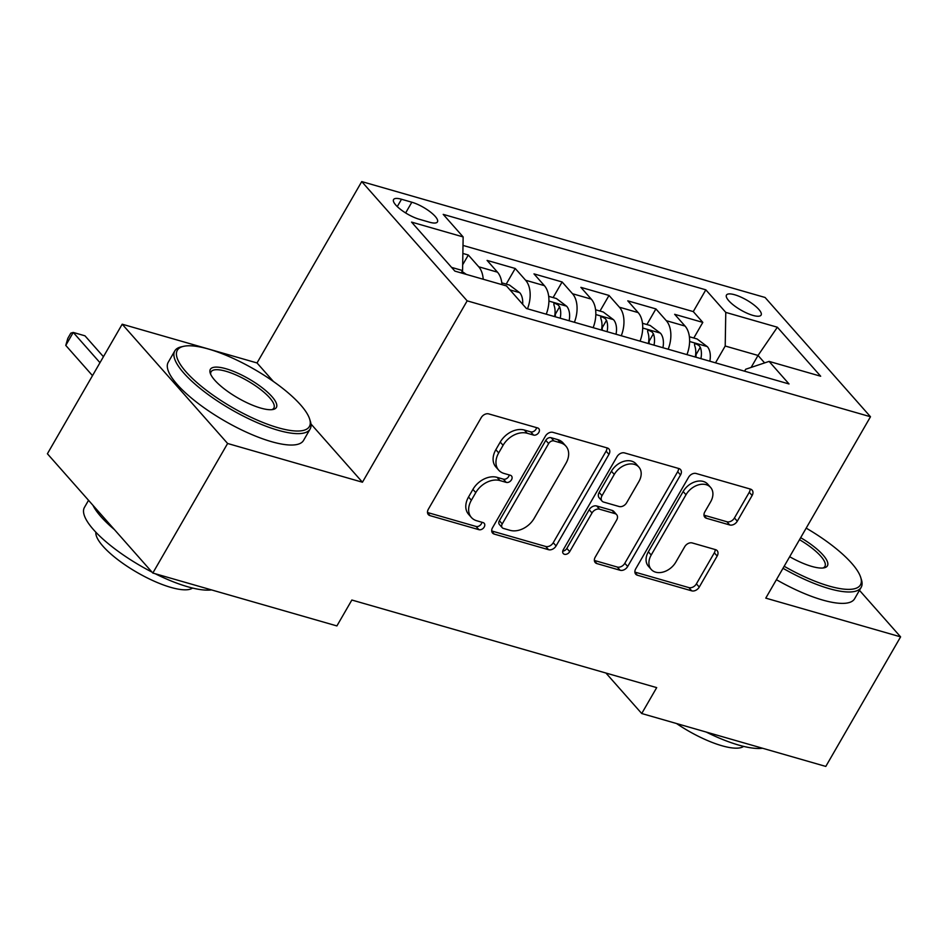 <?xml version="1.0" encoding="UTF-8"?>
<svg xmlns="http://www.w3.org/2000/svg" width="948" height="948" viewBox="0 0 948 948"><rect width="100%" height="100%" fill="white"/><g stroke="black" fill="none" stroke-linecap="round" stroke-linejoin="round"><path stroke-width="1.42" d="M538.82 432.442A4.29 3.117 138.5 0 0 538.82 428.674A4.29 3.117 138.5 0 0 537.658 427.951L488.741 413.897A6.138 4.456 138.5 0 0 481.205 417.665L428.342 509.23A6.138 4.456 138.5 0 0 428.354 514.61A6.138 4.456 138.5 0 0 430.013 515.629L478.918 529.683A4.29 3.117 138.5 0 0 484.203 527.052A4.29 3.117 138.5 0 0 484.191 523.284A4.29 3.117 138.5 0 0 483.03 522.573L476.702 520.748A19.635 14.244 138.5 0 1 471.393 517.478A19.635 14.244 138.5 0 1 471.369 500.236L475.778 492.605A19.635 14.244 138.5 0 1 499.904 480.565L506.232 482.378A4.29 3.117 138.5 0 0 511.517 479.747A4.29 3.117 138.5 0 0 511.505 475.979A4.29 3.117 138.5 0 0 510.344 475.256L504.016 473.443A19.635 14.244 138.5 0 1 498.707 470.161A19.635 14.244 138.5 0 1 498.684 452.931L503.092 445.299A19.635 14.244 138.5 0 1 527.218 433.26L533.546 435.073A4.29 3.117 138.5 0 0 538.82 432.442M498.707 470.161L495.851 466.937A19.635 14.244 138.5 0 1 495.84 449.708L500.236 442.076A19.635 14.244 138.5 0 1 524.363 430.036L530.702 431.85A4.29 3.117 138.5 0 0 535.976 429.219A4.29 3.117 138.5 0 0 536.544 427.631M427.501 512.513L476.074 526.46A4.29 3.117 138.5 0 0 481.347 523.829A4.29 3.117 138.5 0 0 481.916 522.241M471.393 517.478L468.537 514.243A19.635 14.244 138.5 0 1 468.525 497.013L472.922 489.381A19.635 14.244 138.5 0 1 497.06 477.342L503.388 479.155A4.29 3.117 138.5 0 0 508.661 476.524A4.29 3.117 138.5 0 0 509.23 474.936M734.676 294.757A20.003 5.771 30 0 0 726.476 295.065A20.003 5.771 30 0 0 733.953 305.446A20.003 5.771 30 0 0 752.913 315.388A20.003 5.771 30 0 0 761.114 315.068A20.003 5.771 30 0 0 753.636 304.687A20.003 5.771 30 0 0 734.676 294.757M729.747 524.967A6.138 4.456 138.5 0 0 737.283 521.199L752.12 495.508A6.138 4.456 138.5 0 0 752.108 490.128A6.138 4.456 138.5 0 0 750.449 489.097L696.128 473.49A6.138 4.456 138.5 0 0 688.592 477.259L635.729 568.812A6.138 4.456 138.5 0 0 635.729 574.204A6.138 4.456 138.5 0 0 637.388 575.223L691.708 590.841A6.138 4.456 138.5 0 0 699.257 587.073L717.162 556.038A6.138 4.456 138.5 0 0 717.162 550.658A6.138 4.456 138.5 0 0 715.503 549.639L692.253 542.955A6.138 4.456 138.5 0 0 684.717 546.712L675.829 562.105A16.412 11.909 138.5 0 1 651.217 569.428A16.412 11.909 138.5 0 1 651.205 555.03L685.996 494.749A16.412 11.909 138.5 0 1 710.609 487.426A16.412 11.909 138.5 0 1 710.633 501.824L704.826 511.873A6.138 4.456 138.5 0 0 704.838 517.264A6.138 4.456 138.5 0 0 706.497 518.283L729.747 524.967L726.891 521.744A6.138 4.456 138.5 0 0 734.439 517.975L749.264 492.285A6.138 4.456 138.5 0 0 750.105 489.002M765.771 598.129L900.6 636.866L825.803 766.422L641.725 713.524L656.691 687.62L351.85 600.025L336.896 625.929L152.818 573.042L227.615 443.486L362.444 482.224L467.163 300.848L870.489 416.753L765.771 598.129M608.948 454.376A6.138 4.456 138.5 0 0 608.948 448.985A6.138 4.456 138.5 0 0 607.289 447.966L552.968 432.359A6.138 4.456 138.5 0 0 545.42 436.116L492.557 527.681A6.138 4.456 138.5 0 0 492.569 533.06A6.138 4.456 138.5 0 0 494.228 534.091L548.548 549.698A6.138 4.456 138.5 0 0 556.085 545.929L608.948 454.376L606.104 451.153A6.138 4.456 138.5 0 0 606.945 447.871M624.542 452.919L678.863 468.537A6.138 4.456 138.5 0 1 680.522 469.556A6.138 4.456 138.5 0 1 680.534 474.948L627.671 566.501A6.138 4.456 138.5 0 1 620.134 570.269L596.885 563.586A6.138 4.456 138.5 0 1 595.226 562.567A6.138 4.456 138.5 0 1 595.214 557.175L616.65 520.049A6.138 4.456 138.5 0 0 616.65 514.657A6.138 4.456 138.5 0 0 614.991 513.638L599.563 509.206A6.138 4.456 138.5 0 0 592.026 512.963L569.712 551.629A4.29 3.117 138.5 0 1 563.266 553.549A4.29 3.117 138.5 0 1 563.266 549.769L617.006 456.687A6.138 4.456 138.5 0 1 624.542 452.919M693.794 338.021L702.812 322.391L674.668 314.309L685.072 326.076L666.314 320.685A25.004 15.618 106 0 1 668.174 349.231M646.891 324.548L655.909 308.918L627.777 300.836L638.17 312.603L619.411 307.211A25.004 15.618 106 0 1 621.272 335.758M600.001 311.062L609.019 295.444L580.875 287.351L591.279 299.118L572.521 293.738A25.004 15.618 106 0 1 574.381 322.284M553.099 297.589L562.117 281.971L533.985 273.877L544.377 285.644L525.619 280.252A25.004 15.618 106 0 1 527.479 308.799M506.196 284.116L515.226 268.485L487.082 260.404L497.487 272.171A25.004 15.618 106 0 1 501.966 284.637M419.182 219.237L429.491 222.211A19.375 5.593 30 0 0 437.443 221.903A19.375 5.593 30 0 0 430.202 211.842A19.375 5.593 30 0 0 411.835 202.22L401.514 199.258A19.375 5.593 30 0 0 393.562 199.566A19.375 5.593 30 0 0 400.814 209.615A19.375 5.593 30 0 0 419.182 219.237M467.163 300.848L361.745 181.578L765.072 297.471L870.489 416.753M702.812 322.391L693.272 311.596L705.833 289.827L443.202 214.367L463.145 236.929L462.577 270.547L461.202 272.929M705.833 289.827L725.777 312.402L777.36 327.226L820.672 376.226L769.089 361.401L789.032 383.964L526.401 308.491L506.457 285.929L454.862 271.104L411.562 222.105L463.145 236.929M462.671 264.788L468.324 255.012L478.716 266.779A25.004 15.618 106 0 1 483.207 279.245M515.226 268.485L525.619 280.252M562.117 281.971L572.521 293.738M609.019 295.444L619.411 307.211M655.909 308.918L666.314 320.685M693.272 311.596L463.003 245.425M468.324 255.012L462.873 253.448M751.124 367.421L758.033 355.453L725.208 346.02L715.503 362.835M462.577 270.547L451.592 267.395M273.391 381.463L257.026 362.954L122.197 324.204L227.615 443.486M122.197 324.204L47.4 453.76L152.818 573.042M900.6 636.866L859.457 590.32M257.026 362.954L361.745 181.578M605.938 673.033L641.725 713.524M764.609 362.894L758.033 355.453L777.36 327.226M744.583 371.189L745.721 369.234L769.089 361.401M546.238 314.191A25.004 15.618 -74 0 0 544.377 285.644M593.14 327.676A25.004 15.618 -74 0 0 591.279 299.118M640.03 341.15A25.004 15.618 -74 0 0 638.17 312.603M686.933 354.623A25.004 15.618 -74 0 0 685.072 326.076M725.208 346.02L725.777 312.402M362.444 482.224L310.968 423.981M491.716 530.963L545.704 546.475A6.138 4.456 138.5 0 0 553.241 542.706L606.104 451.153M553.916 440.927A4.29 3.117 138.5 0 0 548.643 443.569L502.239 523.936A4.29 3.117 138.5 0 0 502.239 527.704A4.29 3.117 138.5 0 0 503.4 528.415L510.083 530.335A19.635 14.244 138.5 0 0 534.21 518.295L565.92 463.359A19.635 14.244 138.5 0 0 565.909 446.129A19.635 14.244 138.5 0 0 560.588 442.846L553.916 440.927L551.072 437.703A4.29 3.117 138.5 0 0 545.787 440.346L548.643 443.569M502.239 527.704L499.395 524.481A4.29 3.117 138.5 0 1 499.383 520.713L545.787 440.346M565.909 446.129L563.053 442.906A19.635 14.244 138.5 0 0 557.744 439.623L560.588 442.846M551.072 437.703L557.744 439.623M594.372 560.458L617.278 567.046A6.138 4.456 138.5 0 0 624.815 563.278L677.678 471.713A6.138 4.456 138.5 0 0 678.531 468.431M616.65 514.657L613.794 511.434A6.138 4.456 138.5 0 0 612.135 510.415L596.719 505.983A6.138 4.456 138.5 0 0 589.182 509.74L566.857 548.406L569.712 551.629M562.733 551.144A4.29 3.117 138.5 0 0 566.857 548.406M638.905 481.513A16.412 11.909 138.5 0 0 638.881 467.103A16.412 11.909 138.5 0 0 614.268 474.438L602.016 495.674A6.138 4.456 138.5 0 0 602.016 501.054A6.138 4.456 138.5 0 0 603.675 502.084L619.103 506.516A6.138 4.456 138.5 0 0 626.64 502.748L638.905 481.513M638.881 467.103L636.037 463.88A16.412 11.909 138.5 0 0 611.424 471.215L614.268 474.438M602.016 501.054L599.172 497.83A6.138 4.456 138.5 0 1 599.16 492.45L611.424 471.215M703.985 515.155L726.891 521.744M710.609 487.426L707.765 484.203A16.412 11.909 138.5 0 0 683.153 491.526L685.996 494.749M651.217 569.428L648.373 566.205A16.412 11.909 138.5 0 1 648.349 551.807L683.153 491.526M634.887 572.094L688.864 587.606A6.138 4.456 138.5 0 0 696.401 583.85L714.318 552.814A6.138 4.456 138.5 0 0 715.159 549.532M466.333 274.399L462.067 271.436M103.439 356.709L84.976 335.817L73.245 332.44L65.767 345.404L92.501 375.645M99.978 362.693L73.245 332.44L70.816 333.151L67.829 338.329L65.767 345.404M208.596 349.077A76.255 22.017 30 0 0 183.711 346.304A76.255 22.017 30 0 0 197.812 383.336A76.255 22.017 30 0 0 278.108 427.738A76.255 22.017 30 0 0 309.629 419.004A76.255 22.017 30 0 0 208.596 349.077M309.629 419.004L310.363 421.315A78.127 22.562 -150 0 1 310.115 429.029A78.127 22.562 -150 0 1 278.072 430.262A78.127 22.562 -150 0 1 204.01 391.441A78.127 22.562 -150 0 1 174.799 350.902A78.127 22.562 -150 0 1 181.352 346.826L183.711 346.304M225.98 368.748A38.121 11.009 -150 0 1 266.127 390.943A38.121 11.009 -150 0 1 273.178 409.453A38.121 11.009 -150 0 1 260.736 408.078A38.121 11.009 -150 0 1 210.219 373.109A38.121 11.009 -150 0 1 225.98 368.748M271.886 409.654A36.249 10.464 30 0 0 273.853 408.09A36.249 10.464 30 0 0 260.297 389.273A36.249 10.464 30 0 0 225.932 371.261A36.249 10.464 30 0 0 211.06 371.841A36.249 10.464 30 0 0 210.693 374.33M211.499 589.905A78.127 22.562 -150 0 1 187.716 586.765A78.127 22.562 -150 0 1 155.176 573.718M151.988 572.106A78.127 22.562 -150 0 1 84.443 507.405L88.543 500.307M114.424 529.6A78.127 22.562 -150 0 1 92.951 505.296M192.539 588.044A56.252 16.246 -150 0 1 170.865 587.393A56.252 16.246 -150 0 1 120.135 561.406A56.252 16.246 -150 0 1 95.867 532.231M310.115 429.029L303.538 440.429A78.127 22.562 -150 0 1 271.483 441.661A78.127 22.562 -150 0 1 197.421 402.841A78.127 22.562 -150 0 1 168.211 362.302L174.799 350.902M784.162 566.264A76.255 22.017 30 0 0 829.168 586.089A76.255 22.017 30 0 0 860.689 577.356A76.255 22.017 30 0 0 806.179 528.131M860.689 577.356L861.412 579.666A78.127 22.562 -150 0 1 861.163 587.369A78.127 22.562 -150 0 1 829.121 588.613A78.127 22.562 -150 0 1 783.001 568.29M800.669 537.67A38.121 11.009 -150 0 1 824.227 567.805A38.121 11.009 -150 0 1 811.784 566.418A38.121 11.009 -150 0 1 789.672 556.725M822.935 568.006A36.249 10.464 30 0 0 824.902 566.442A36.249 10.464 30 0 0 799.508 539.696M762.548 748.245A78.127 22.562 -150 0 1 738.765 745.104A78.127 22.562 -150 0 1 706.224 732.057M743.599 746.384A56.252 16.246 -150 0 1 721.914 745.744A56.252 16.246 -150 0 1 676.54 723.537M861.163 587.369L854.586 598.781A78.127 22.562 -150 0 1 822.544 600.013A78.127 22.562 -150 0 1 776.412 579.69M501.8 282.848L509.467 285.052L519.86 292.849A16.566 10.345 106 0 1 522.656 304.261M548.691 296.321L556.369 298.525L566.75 306.322A16.566 10.345 106 0 1 569.12 320.768M560.209 318.208A16.566 10.345 -74 0 0 559.604 306.82L558.194 304.972L555.149 303.407L553.822 303.656L553.988 305.209A16.566 10.345 106 0 1 554.58 316.596M559.604 306.82L555.303 314.274A8.437 5.273 106 0 1 555.255 316.786M595.593 309.806L603.26 312.011L613.652 319.808A16.566 10.345 106 0 1 616.01 334.241M607.099 331.681A16.566 10.345 -74 0 0 606.507 320.294L605.097 318.457L602.039 316.881L600.724 317.142L600.878 318.682A16.566 10.345 106 0 1 601.482 330.07M606.507 320.294L602.205 327.759A8.437 5.273 106 0 1 602.146 330.26M642.495 323.28L650.162 325.484L660.543 333.281A16.566 10.345 106 0 1 662.913 347.726M654.001 345.167A16.566 10.345 -74 0 0 653.409 333.779L651.987 331.93L648.942 330.354L647.614 330.615L647.78 332.156A16.566 10.345 106 0 1 648.373 343.543M653.409 333.779L649.096 341.233A8.437 5.273 106 0 1 649.048 343.733M689.386 336.753L697.064 338.957L707.445 346.755A16.566 10.345 106 0 1 709.815 361.2M700.904 358.64A16.566 10.345 -74 0 0 700.299 347.252L698.889 345.404L695.844 343.84L694.517 344.088L694.671 345.629A16.566 10.345 106 0 1 695.275 357.017M700.299 347.252L695.998 354.706A8.437 5.273 106 0 1 695.951 357.218M497.487 272.171L478.716 266.779M397.271 206.593L401.514 199.258M405.637 212.945L411.835 202.22M524.363 430.036L527.218 433.26M500.236 442.076L503.092 445.299M495.84 449.708L498.684 452.931M503.388 479.155L506.232 482.378M497.06 477.342L499.904 480.565M472.922 489.381L475.778 492.605M468.525 497.013L471.369 500.236M476.074 526.46L478.918 529.683M427.536 512.832L430.013 515.629M530.702 431.85L533.546 435.073M553.241 542.706L556.085 545.929M545.704 546.475L548.548 549.698M491.751 531.295L494.228 534.091M499.383 520.713L502.239 523.936M677.678 471.713L680.534 474.948M624.815 563.278L627.671 566.501M617.278 567.046L620.134 570.269M594.408 560.789L596.885 563.586M612.135 510.415L614.991 513.638M596.719 505.983L599.563 509.206M589.182 509.74L592.026 512.963M599.16 492.45L602.016 495.674M704.02 515.487L706.497 518.283M648.349 551.807L651.205 555.03M714.318 552.814L717.162 556.038M696.401 583.85L699.257 587.073M688.864 587.606L691.708 590.841M634.923 572.426L637.388 575.223M749.264 492.285L752.12 495.508M734.439 517.975L737.283 521.199M519.599 292.648L509.953 289.887M566.489 306.133L548.928 301.085M613.392 319.606L595.83 314.558M660.294 333.08L642.72 328.032M707.184 346.553L689.623 341.505"/></g></svg>
